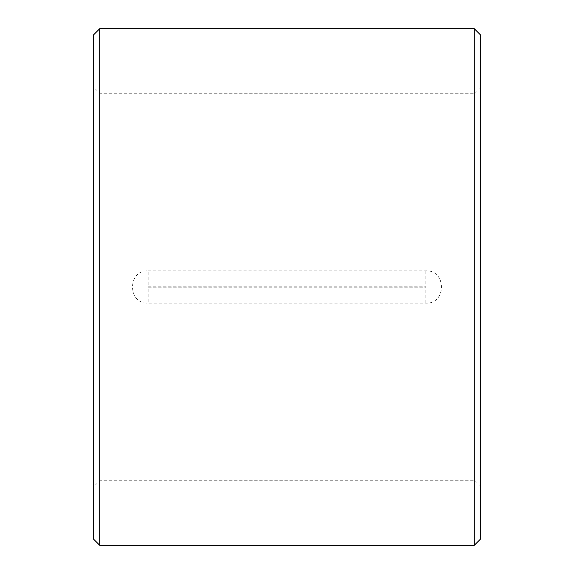 <?xml version="1.0" encoding="UTF-8"?>
<svg xmlns="http://www.w3.org/2000/svg" width="574" height="574" viewBox="0 0 574 574"><rect width="100%" height="100%" fill="white"/><g stroke="black" fill="none" stroke-linecap="round" stroke-linejoin="round"><path stroke-width="0.43" stroke-dasharray="2.87 2.15" d="M148.164 270.856L425.836 270.856C446.687 269.873 446.644 304.141 425.836 303.144L148.164 303.144C127.313 304.127 127.356 269.859 148.164 270.856L148.164 286.799L425.836 286.799L425.836 287.201L148.164 287.201L148.164 303.144M99.733 28.7L99.733 545.3M474.268 28.7L474.268 545.3M480.725 35.157L480.725 538.842M93.275 35.157L93.275 538.842M93.275 287L93.275 487.183L93.275 287M425.836 303.144L425.836 287.201M425.836 270.856L425.836 286.799M148.164 287.201L148.164 286.799M480.725 86.818L474.268 93.275L99.733 93.275L93.275 86.818M480.725 487.183L474.268 480.725L99.733 480.725L93.275 487.183"/><path stroke-width="0.86" d="M474.268 545.3L480.725 538.842L480.725 35.157L474.268 28.7L99.733 28.7L99.733 545.3L474.268 545.3L474.268 28.7M99.733 545.3L93.275 538.842L93.275 35.157L99.733 28.7"/></g></svg>
